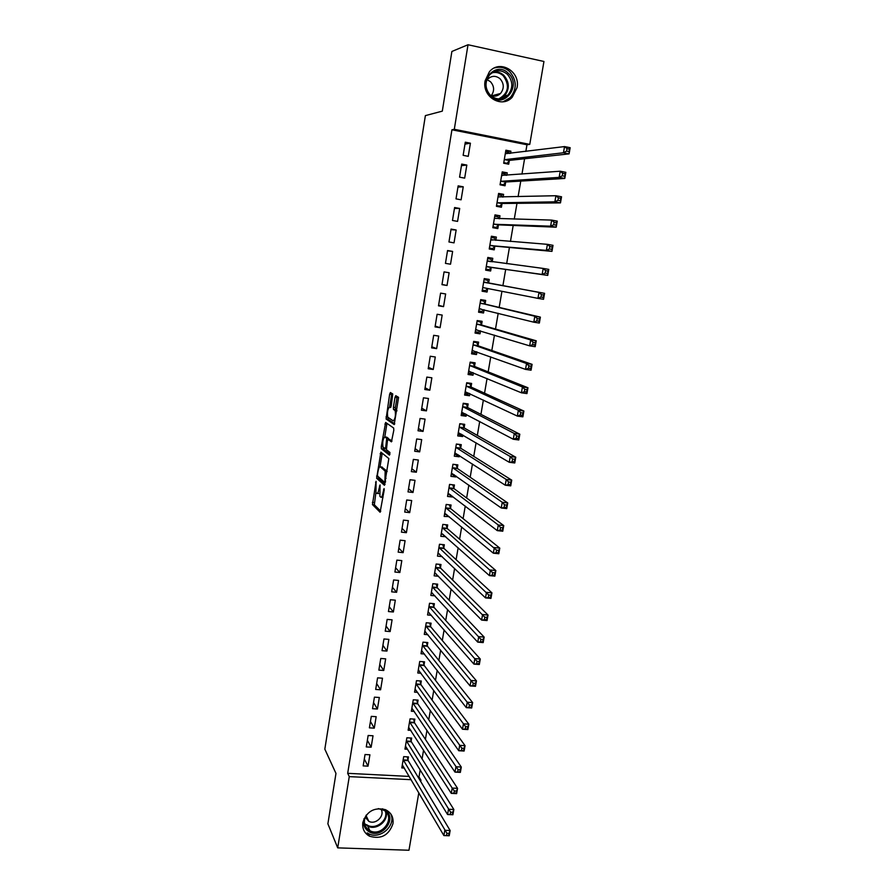 <?xml version="1.0" encoding="UTF-8"?>
<svg xmlns="http://www.w3.org/2000/svg" width="895" height="895" viewBox="0 0 895 895"><rect width="100%" height="100%" fill="white"/><g stroke="black" fill="none" stroke-linecap="round" stroke-linejoin="round"><path stroke-width="1.34" d="M376.079 481.286L372.454 504.579L380.106 512.264L384.168 490.214L384.067 488.58L383.116 492.306C382.433 495.987 381.628 497.598 380.733 497.172L379.916 496.333L380.062 484.933L379.088 488.569C378.406 492.205 377.634 493.805 376.75 493.391L375.956 492.586L376.079 481.286M517.053 87.62L512.264 97.186C501.916 108.866 481.767 96.884 485.112 80.83L489.408 71.734C499.667 59.16 520.599 71.354 517.053 87.62M392.95 823.747C388.833 835.393 381.024 839.544 369.545 836.21C364.354 833.256 362.117 828.703 362.833 822.561C366.637 811.329 374.155 807.033 385.398 809.662C391.193 812.503 393.71 817.202 392.95 823.747M390.88 407.158L389.594 406.99L390.466 407.549L391.227 405.894L392.748 393.957L390.41 392.536L389.649 394.203L386.092 419.005L394.214 424.577L398.588 397.358L395.769 395.691L394.997 397.38L393.408 407.27L393.476 409.407L395.165 410.637C395.847 415.593 395.21 419.005 393.252 420.885L387.938 417.316L388.005 419.252L394.762 423.883M389.594 406.99C387.692 408.892 387.076 412.259 387.736 417.07L387.938 417.316M525.835 151.434L526.976 144.766L451.93 129.775L347.685 773.325L349.263 776.625L411.163 779.69M451.93 129.775L454.302 129.283L468.018 44.75L543.947 61.475L529.762 144.375L454.302 129.283M418.815 792.757L408.97 850.25L337.706 847.867L327.883 823.803L335.972 773.414L324.829 749.149L425.382 115.612L442.309 111.137L451.885 51.462L468.018 44.75M337.706 847.867L349.263 776.625M380.878 452.143L376.638 478.266L384.447 485.303L388.833 458.553L380.878 452.143M381.292 446.571L385.622 422.451L393.655 428.023L393.8 430.305L391.439 441.85L388.161 439.411L387.401 441.022L386.427 449.693L389.94 452.478L389.448 455.163L381.348 448.731L381.292 446.571L382.903 446.773M466.821 165.072L461.708 164.087L459.571 177.165L464.673 178.127L466.821 165.072L461.462 165.653M506.827 175.263L507.241 172.836L502.229 171.874L500.048 184.817L505.048 185.768L505.641 182.289M459.694 208.457L454.604 207.528L452.478 220.472L457.569 221.389L459.694 208.457L454.447 208.445M499.477 218.749L499.969 215.784L494.98 214.878L492.821 227.699L497.81 228.583L498.392 225.137M452.624 251.417L447.556 250.544L445.453 263.365L450.521 264.215L452.624 251.417L447.511 250.824M492.205 261.732L492.787 258.308L487.809 257.458L485.661 270.156L490.639 270.995L491.221 267.571M438.505 305.833L443.551 306.638L445.643 293.952L440.586 293.135L438.505 305.833M485.09 303.819L485.661 300.429L480.704 299.624L478.579 312.198L483.535 312.981L484.083 309.748M431.614 347.886L436.648 348.636L438.718 336.072L433.672 335.312L431.614 347.886M478.042 345.492L478.612 342.136L473.656 341.387L471.564 353.827L476.509 354.565L476.957 351.925M424.801 389.526L429.813 390.231L431.86 377.791L426.837 377.086L424.801 389.526M471.061 386.763L471.62 383.44L466.698 382.736L464.617 395.064L469.539 395.758L469.886 393.688M418.043 430.775L423.044 431.424L425.069 419.106L420.068 418.446L418.043 430.775M464.147 427.642L464.706 424.353L459.795 423.704L457.737 435.91L462.648 436.547L462.894 435.037M411.353 471.62L416.343 472.224L418.345 460.019L413.356 459.415L411.353 471.62M457.3 468.13L457.848 464.874L452.948 464.27L450.912 476.364L455.812 476.957L455.969 475.995M404.73 512.074L409.697 512.634L411.689 500.551L406.71 499.981L404.73 512.074M450.521 508.237L451.069 505.004L446.18 504.456L444.166 516.437L449.111 516.56M398.174 552.148L403.119 552.651L405.088 540.681L400.132 540.166L398.174 552.148M443.797 547.964L444.345 544.764L439.479 544.261L437.476 556.131L442.186 556.612M391.674 591.841L396.608 592.3L398.555 580.441L393.61 579.971L391.674 591.841M437.14 587.321L437.677 584.155L432.833 583.697L430.853 595.455L434.936 595.824M385.23 631.165L390.153 631.568L392.077 619.821L387.155 619.407L385.23 631.165M430.551 626.31L431.088 623.166L426.244 622.752L424.286 634.398L427.899 634.7M378.853 670.109L383.754 670.467L385.667 658.843L380.767 658.463L378.853 670.109M424.017 664.94L424.543 661.819L419.721 661.45L417.786 672.995L421.019 673.23M372.533 708.695L377.421 709.008L379.323 697.485L374.423 697.16L372.533 708.695M417.551 703.201L418.077 700.114L413.266 699.789L411.342 711.223L414.262 711.413M366.279 746.922L371.145 747.191L373.025 735.779L368.147 735.489L366.279 746.922M411.141 741.116L411.655 738.062L406.867 737.782L404.954 749.104L407.628 749.26M347.685 773.325L409.239 776.424M417.92 776.86L418.994 776.916L420.202 769.823M422.082 758.859L423.57 750.122M425.405 739.371L426.949 730.32M428.75 719.781L430.35 710.429M432.117 700.103L433.762 690.448M435.496 680.334L437.196 670.355M438.886 660.465L440.642 650.173M442.298 640.496L444.11 629.89M445.721 620.436L447.589 609.506M449.167 600.276L451.091 589.033M452.624 580.016L454.604 568.448M456.103 559.666L458.139 547.762M459.594 539.215L461.686 526.976M463.107 518.653L465.255 506.078M466.642 498L468.846 485.09M470.188 477.236L472.448 463.979M473.746 456.383L476.073 442.779M477.326 435.417L479.709 421.467M480.928 414.351L483.367 400.043M484.542 393.173L487.048 378.518M488.178 371.895L490.74 356.881M491.825 350.516L494.454 335.133M495.506 329.024L498.191 313.284M499.186 307.421L501.938 291.311M502.9 285.718L505.686 269.361M506.659 263.689L509.434 247.467M510.452 241.471L513.193 225.451M514.267 219.13L516.974 203.333M518.104 196.687L520.767 181.092M521.964 174.111L524.582 158.751M407.952 759.944L408.467 756.901L403.69 756.644L401.788 767.91L404.339 768.044M363.169 765.896L368.035 766.154L369.903 754.787L365.037 754.519L363.169 765.896M414.34 722.198L414.855 719.132L410.055 718.83L408.142 730.208L410.928 730.376M369.4 727.848L374.278 728.15L376.168 716.682L371.28 716.369L369.4 727.848M420.773 684.116L421.299 681.017L416.488 680.67L414.553 692.148L417.629 692.372M375.687 689.452L380.588 689.788L382.489 678.209L377.589 677.851L375.687 689.452M427.284 645.664L427.81 642.543L422.977 642.151L421.019 653.742L424.443 654.01M382.031 650.676L386.942 651.068L388.866 639.377L383.955 638.974L382.031 650.676M433.84 606.866L434.377 603.711L429.533 603.264L427.553 614.966L431.401 615.312M388.441 611.553L393.375 611.979L395.31 600.176L390.377 599.74L388.441 611.553M440.463 567.687L441 564.51L436.145 564.018L434.153 575.832L438.539 576.257M394.908 572.039L399.852 572.52L401.81 560.606L396.865 560.125L394.908 572.039M447.153 528.151L447.701 524.94L442.824 524.403L440.81 536.329L445.71 536.698M401.441 532.167L406.397 532.693L408.377 520.666L403.41 520.129L401.441 532.167M453.899 488.234L454.447 484.989L449.558 484.408L447.534 496.445L452.422 497.016L452.534 496.322M408.031 491.903L413.009 492.474L415.011 480.335L410.022 479.742L408.031 491.903M460.712 447.936L461.272 444.658L456.361 444.032L454.313 456.193L459.213 456.797L459.426 455.566M414.687 451.248L419.688 451.874L421.702 439.613L416.701 438.975L414.687 451.248M467.593 407.259L468.152 403.947L463.23 403.265L461.16 415.537L466.082 416.197L466.384 414.407M421.411 410.201L426.423 410.872L428.459 398.499L423.447 397.816L421.411 410.201M474.54 366.178L475.111 362.833L470.166 362.117L468.085 374.502L473.019 375.206L473.41 372.857M428.202 368.762L433.225 369.478L435.283 356.982L430.249 356.244L428.202 368.762M481.555 324.706L482.125 321.327L477.169 320.555L475.066 333.063L480.011 333.824L480.514 330.893M435.048 326.91L440.094 327.682L442.164 315.062L437.118 314.279L435.048 326.91M488.636 282.831L489.218 279.419L484.24 278.591L482.114 291.222L487.081 292.038L487.652 288.637M441.973 284.655L447.03 285.483L449.122 272.74L444.065 271.89L441.973 284.655M495.819 240.341L496.367 237.097L491.389 236.224L489.229 248.978L494.219 249.839L494.801 246.405M456.148 229.993L451.069 229.086L448.954 241.974L454.033 242.858L456.148 229.993L450.968 229.679M503.147 197.057L503.594 194.36L498.593 193.432L496.423 206.309L501.424 207.226L502.005 203.769M463.241 186.809L458.15 185.858L456.014 198.869L461.104 199.809L463.241 186.809L457.949 187.1M510.53 153.347L510.9 151.21L505.876 150.215L503.684 163.226L508.696 164.199L509.289 160.697M470.412 143.211L465.299 142.204L463.14 155.338L468.253 156.334L470.412 143.211L464.986 144.095M526.976 144.766L529.762 144.375M418.994 776.916L420.963 780.183L420.728 781.536M419.878 780.127L420.963 780.183M366.469 817.627L365.328 817.582M368.035 766.154L364.299 759.005M371.145 747.191L367.364 740.277M374.278 728.15L370.452 721.459M377.421 709.008L373.539 702.553M380.588 689.788L376.65 683.556M383.754 670.467L379.771 664.482M386.942 651.068L382.915 645.317M390.153 631.568L386.069 626.053M393.375 611.979L389.236 606.709M396.608 592.3L392.424 587.277M399.852 572.52L395.612 567.743M403.119 552.651L398.834 548.12M445.676 536.843L442.891 534.36M406.397 532.693L402.056 528.408M449.044 516.974L446.113 514.547M409.697 512.634L405.301 508.606M452.422 497.016L449.324 494.633M413.009 492.474L408.556 488.704M455.812 476.957L452.512 474.618M416.343 472.224L411.834 468.711M459.213 456.797L455.689 454.503M419.688 451.874L415.123 448.63M462.648 436.547L458.811 434.276M423.044 431.424L418.424 428.448M466.082 416.197L461.876 413.949M426.423 410.872L421.746 408.165M469.539 395.758L464.874 393.52L468.085 393.957L469.002 393.263M429.813 390.231L425.08 387.792M473.019 375.206L468.298 373.215M433.225 369.478L428.436 367.319M476.509 354.565L471.732 352.82M436.648 348.636L431.804 346.745M480.011 333.824L475.189 332.325M440.094 327.682L435.194 326.071M483.535 312.981L478.657 311.717M443.551 306.638L438.595 305.296M487.081 292.038L482.148 291.02M447.03 285.483L442.007 284.431M492.787 258.308L487.764 257.704M496.367 237.097L491.299 236.75M499.969 215.784L494.845 215.695M503.594 194.36L498.414 194.528M507.241 172.836L501.994 173.261M510.9 151.21L505.63 151.893L508.863 152.53L509.49 153.481M377.298 493.458L379.379 493.548M381.292 497.24L382.982 497.531M375.9 492.474L374.356 504.791L380.778 511.202M378.417 476.834L378.607 478.556L385.085 484.352M382.221 453.217L380.017 466.742M377.5 474.507L377.589 476.095L384.402 482.159L384.928 481.074L385.163 471.094L380.274 466.843C379.39 466.519 378.607 468.152 377.936 471.754L377.5 474.507M387.177 471.464L384.962 470.837M381.706 467.022L386.908 471.072M384.783 436.917L386.797 424.308L384.884 424.062M387.009 423.402L386.797 424.308M392.01 441.078L389.963 439.646M389.94 454.246L383.328 449.055L381.415 448.809M384.828 436.939C382.937 438.763 382.333 442.108 383.004 446.985L384.995 448.608L385.745 447.03L386.718 438.382L384.828 436.939L386.405 437.14M388.81 439.501L388.587 438.55L386.651 438.304M386.752 437.185L388.587 438.55M383.149 447.164L383.328 449.055M396.955 410.693L394.93 410.38M397.223 396.552L395.355 407.527L395.422 409.675L396.888 410.648M391.842 393.386L389.571 406.979M402.303 764.878L443.886 835.572L444.804 830.325L450.14 830.526L408.165 760.605L407.259 756.834M449.044 833.357L450.14 830.526L449.223 835.773L443.886 835.572L448.675 835.46L449.044 833.357L446.907 833.279L446.538 835.382M446.907 833.279L403.175 759.687M405.469 746.05L447.567 814.528L448.496 809.248L453.843 809.483L411.342 741.765L410.413 737.983M452.758 812.268L453.843 809.483L452.915 814.752L447.567 814.528L452.378 814.383L452.758 812.268L450.61 812.179L450.241 814.293M450.61 812.179L406.352 740.836M408.635 727.277L451.27 793.373L452.199 788.07L409.541 721.907M454.336 790.967L453.955 793.093L456.103 793.194L456.484 791.068L454.336 790.967L452.199 788.07L457.558 788.327L414.553 722.836L413.591 719.054M456.484 791.068L457.558 788.327L456.629 793.619L451.27 793.373L453.955 793.093M382.456 808.789L385.04 810.064C398.454 818.231 381.136 840.405 368.427 831.321C364.187 828.211 362.743 823.959 364.097 818.545M366.368 814.953C363.046 821.073 363.873 826.119 368.841 830.09L369.892 830.694C381.975 837.429 396.015 817.527 384.201 810.422L378.35 808.599M365.194 817.213L368.807 821.308C375.911 825.268 385.555 815.289 380.778 808.923M367.196 832.898L368.427 833.603C379.883 840.181 396.485 825.492 390.768 813.879M508.326 73.289C522.378 85.618 503.538 109.582 490.236 96.268C475.995 83.985 495.058 59.764 508.326 73.289M490.583 95.508C496.501 100.15 502.263 100.039 507.868 95.161C513.294 88.113 513.115 81.132 507.32 74.24C501.222 69.43 495.327 69.642 489.632 74.867C484.531 81.971 484.844 88.851 490.583 95.508M487.193 79.733L490.46 81.702C494.331 86.155 494.611 90.787 491.31 95.62M490.169 95.105C493.962 96.906 497.419 96.369 500.518 93.472C504.299 88.504 504.153 83.604 500.07 78.771C495.796 75.404 491.657 75.549 487.652 79.196L486.466 80.807M503.102 101.773L510.295 97.589C517.075 88.84 516.862 80.181 509.658 71.589C505.116 67.55 500.036 66.342 494.409 67.964M411.857 708.146L454.996 772.105L455.935 766.769L461.294 767.06L417.764 703.828L416.768 700.035M460.22 769.767L461.294 767.06L460.366 772.385L454.996 772.105L459.851 771.904L460.22 769.767L458.072 769.655L457.692 771.792M458.072 769.655L412.74 702.877M415.079 689.06L458.743 750.726L459.683 745.367L465.053 745.68L420.997 684.72L419.968 680.916M463.99 748.343L465.053 745.68L464.113 751.039L458.743 750.726L463.61 750.491L463.99 748.343L461.831 748.22L461.451 750.368M461.831 748.22L415.962 683.769M418.233 670.288L418.871 670.333M418.301 669.885L462.502 729.246L463.442 723.854L468.835 724.189L424.241 665.533L423.178 661.718M467.772 726.807L468.835 724.189L467.884 729.57L462.502 729.246L467.391 728.966L467.772 726.807L465.613 726.673L465.232 728.832M465.613 726.673L419.196 664.571M467.391 728.966L467.884 729.57M421.467 651.112L422.227 651.18M421.556 650.62L466.284 707.643L467.235 702.217L472.627 702.586L427.497 646.257L426.412 642.431M471.575 705.159L472.627 702.586L471.676 708.001L466.284 707.643L471.195 707.33L471.575 705.159L469.416 705.014L469.025 707.184M469.416 705.014L422.451 645.284M471.195 707.33L471.676 708.001M424.711 631.848L425.617 631.926M424.812 631.266L470.088 685.917L471.038 680.48L476.453 680.871L430.775 626.88L429.645 623.043M475.402 683.4L476.453 680.871L475.491 686.308L470.088 685.917L475.01 685.581L475.402 683.4L473.231 683.243L472.851 685.425M473.231 683.243L425.718 625.896M475.01 685.581L475.491 686.308M427.978 612.504L429.029 612.594M428.09 611.822L473.914 664.09L474.876 658.619L480.291 659.044L434.041 607.392L432.9 603.577M479.239 661.528L480.291 659.044L479.328 664.504L473.914 664.09L478.859 663.721L479.239 661.528L477.069 661.36L476.688 663.553M477.069 661.36L428.996 606.43M478.859 663.721L479.328 664.504M431.256 593.061L432.486 593.172M431.379 592.277L477.751 642.14L478.724 636.636L484.15 637.095L437.375 587.87L436.167 584.01M483.11 639.533L484.15 637.095L483.177 642.588L477.751 642.14L482.718 641.737L483.11 639.533L480.928 639.354L480.548 641.558M480.928 639.354L432.296 586.863M482.718 641.737L483.177 642.588M434.545 573.527L435.977 573.661M434.69 572.655L481.622 620.078L482.584 614.541L488.021 615.033L440.698 568.224L439.456 564.353M486.992 617.427L488.021 615.033L487.048 620.559L481.622 620.078L486.6 619.642L486.992 617.427L484.81 617.237L484.419 619.452M484.81 617.237L435.608 567.217M486.6 619.642L487.048 620.559M437.845 553.893L439.523 554.072M438.013 552.931L485.504 597.894L486.477 592.333L491.926 592.848L444.043 548.49L442.745 544.596M490.896 595.197L491.926 592.848L490.941 598.397L485.504 597.894L490.505 597.424L490.896 595.197L488.715 594.996L488.323 597.222M488.715 594.996L438.93 547.471M490.505 597.424L490.941 598.397M441.168 534.181L443.114 534.382M441.347 533.118L489.408 575.597L490.393 570.003L495.841 570.54L447.388 528.654L446.057 524.761M494.823 572.856L495.841 570.54L494.857 576.134L489.408 575.597L494.432 575.093L494.823 572.856L492.642 572.632L492.239 574.881M492.642 572.632L442.275 527.625M494.432 575.093L494.857 576.134M444.513 514.368L446.773 514.614M444.703 513.204L493.335 553.177L494.32 547.55L499.779 548.12L450.767 508.729L449.368 504.814M498.772 550.38L499.779 548.12L498.795 553.736L493.335 553.177L498.37 552.64L498.772 550.38L496.58 550.156L496.188 552.416M496.58 550.156L445.632 507.689M498.37 552.64L498.795 553.736M447.869 494.465L450.498 494.767M449.547 484.475L452.624 484.777M448.082 493.201L497.284 530.634L498.269 524.985L503.751 525.589L454.145 488.715L452.725 484.844M502.744 527.793L503.751 525.589L502.755 531.227L497.284 530.634L502.341 530.064L502.744 527.793L500.551 527.558L500.148 529.829M500.551 527.558L498.269 524.985L449.01 487.663M502.341 530.064L502.755 531.227M451.237 474.462L454.336 474.831M452.926 464.427L455.823 464.628M451.46 473.108L501.256 507.98L502.252 502.285L507.733 502.923L457.546 468.6L456.114 464.818M506.727 505.093L507.733 502.923L506.738 508.595L501.256 507.98L506.335 507.364L506.727 505.093L504.534 504.836L504.131 507.118M504.534 504.836L502.252 502.285L452.4 467.537M506.335 507.364L506.738 508.595M454.626 454.369L458.005 454.649M456.327 444.289L458.99 444.367M454.873 452.915L505.239 485.191L506.246 479.474L511.739 480.134L460.97 448.395L459.515 444.692M510.743 482.26L511.739 480.134L510.732 485.851L505.239 485.191L510.34 484.542L510.743 482.26L508.539 481.991L508.136 484.284M508.539 481.991L506.246 479.474L455.812 447.321M510.34 484.542L510.732 485.851M458.027 434.176L461.652 434.299M459.728 424.051L462.1 424.006M458.285 432.621L509.255 462.279L510.262 456.539L515.766 457.233L464.404 428.078L462.928 424.465M514.77 459.303L515.766 457.233L514.759 462.972L509.255 462.279L514.368 461.596L514.77 459.303L512.567 459.023L512.164 461.328M512.567 459.023L510.262 456.539L459.236 426.993M514.368 461.596L514.759 462.972M461.44 413.893L465.31 413.848M463.162 403.712L466.362 404.148L465.12 403.533M461.719 412.237L513.283 439.244L514.301 433.471L519.816 434.198L467.861 407.684L466.362 404.148M518.832 436.212L519.816 434.198L518.798 439.971L513.283 439.244L516.214 438.237L518.429 438.528L518.832 436.212L516.628 435.921L516.214 438.237M516.628 435.921L514.301 433.471L462.67 406.587M518.429 438.528L518.798 439.971M466.597 383.284L469.808 383.731L467.995 382.926M465.176 391.741L517.344 416.085L518.362 410.279L523.877 411.04L471.329 387.177L469.808 383.731M522.904 413.009L523.877 411.04L522.859 416.835L517.344 416.085L520.286 415.034L522.501 415.336L522.904 413.009L520.7 412.707L520.286 415.034M520.7 412.707L518.362 410.279L466.127 386.069M522.501 415.336L522.859 416.835M468.331 373.025L471.542 373.495L472.717 372.566M470.065 362.743L473.276 363.225L470.602 362.173M468.644 371.156L521.416 392.804L522.445 386.964L527.972 387.759L474.809 366.57L473.276 363.225M527.01 389.672L527.972 387.759L526.954 393.587L521.416 392.804L524.38 391.697L526.596 392.01L527.01 389.672L524.794 389.359L524.38 391.697M524.794 389.359L522.445 386.964L469.606 365.462M526.596 392.01L526.954 393.587M471.799 352.451L475.01 352.921L476.442 351.735M473.533 342.114L476.755 342.606L473.634 341.554M472.135 350.482L525.522 369.389L526.551 363.515L532.089 364.343L478.31 345.873L476.755 342.606M531.138 366.212L532.089 364.343L531.059 370.206L525.522 369.389L528.497 368.237L530.724 368.561L531.138 366.212L528.911 365.876L528.497 368.237M528.911 365.876L526.551 363.515L473.097 344.743M530.724 368.561L531.059 370.206M475.279 331.765L478.501 332.258L480.19 330.792M477.035 321.394L480.257 321.898L477.091 321.003M475.637 329.696L529.639 345.85L530.679 339.943L536.228 340.805L481.823 325.075L480.257 321.898M535.277 342.617L536.228 340.805L535.188 346.701L529.639 345.85L532.637 344.642L534.863 344.978L535.277 342.617L533.051 342.27L532.637 344.642M533.051 342.27L530.679 339.943L476.599 323.934M534.863 344.978L535.188 346.701M478.78 310.99L482.013 311.505L483.971 309.726M480.537 300.563L483.77 301.078L480.581 300.351M479.149 308.809L533.789 322.178L534.83 316.237L540.39 317.132L485.358 304.166L483.77 301.078M539.45 318.889L540.39 317.132L539.349 323.061L533.789 322.178L536.799 320.913L539.025 321.271L539.45 318.889L537.213 318.542L536.799 320.913M537.213 318.542L534.83 316.237L480.123 303.025M539.025 321.271L539.349 323.061M482.304 290.103L485.526 290.64L487.764 288.537L483.054 287.608L537.962 298.371L539.003 292.408L483.669 282.003M484.072 279.632L487.305 280.169L484.072 279.598M541.408 294.668L540.983 297.062L543.22 297.431L543.634 295.037L541.408 294.668L539.003 292.408L544.574 293.325L488.916 283.167L487.305 280.169M543.634 295.037L544.574 293.325L543.522 299.288L537.962 298.371L540.983 297.062M543.22 297.431L543.522 299.288M485.828 269.182L489.073 269.675L491.59 267.348L547.729 275.391L542.146 274.441L543.198 268.433L487.227 260.881M485.84 269.126L489.073 269.675M487.607 258.599L490.852 259.158L492.25 261.821M545.614 270.67L543.198 268.433L548.78 269.395L547.729 275.391L547.852 271.051L545.614 270.67L545.189 273.076L547.427 273.456M486.242 266.732L542.146 274.441L545.189 273.076M548.78 269.395L547.852 271.051M489.352 248.284L492.63 248.609L495.181 246.159L551.958 251.361L546.364 250.376L547.416 244.335L490.807 239.67M489.386 248.049L492.63 248.609M491.176 237.466L494.42 238.036L495.673 240.33M549.854 246.528L547.416 244.335L553.009 245.331L551.958 251.361L552.092 246.93L549.854 246.528L549.429 248.955L551.667 249.347M489.811 245.532L546.364 250.376L549.429 248.955M553.009 245.331L552.092 246.93M492.888 227.285L496.21 227.442L498.772 224.869L556.198 227.185L550.604 226.178L551.667 220.103L494.398 218.335M492.966 226.86L496.21 227.442M494.756 216.221L498 216.814L499.108 218.738M554.106 222.262L551.667 220.103L557.261 221.132L556.198 227.185L556.354 222.676L554.106 222.262L553.681 224.701L555.929 225.104M493.402 224.242L550.604 226.178L553.681 224.701M557.261 221.132L556.354 222.676M496.445 206.186L499.802 206.163L502.397 203.478L560.471 202.885L554.866 201.834L555.929 195.725L498.012 196.911M496.546 205.57L499.802 206.163M498.347 194.886L501.603 195.49L502.554 197.079M558.39 197.862L555.929 195.725L561.545 196.788L560.471 202.885L560.639 198.287L558.39 197.862L557.965 200.301L560.214 200.726M497.005 202.841L554.866 201.834L557.965 200.301M561.545 196.788L560.639 198.287M500.663 184.941L503.404 184.795L506.033 181.976L564.767 178.452L559.151 177.367L560.225 171.225L501.636 175.375M500.16 184.18L503.404 184.795M501.961 173.44L505.216 174.066L506.011 175.319M562.698 173.317L560.225 171.225L565.841 172.321L564.767 178.452L564.946 173.753L562.698 173.317L562.261 175.778L564.521 176.214M500.629 181.338L559.151 177.367L562.261 175.778M565.841 172.321L564.946 173.753M505.127 163.505L507.04 163.304L509.68 160.373L569.086 153.873L563.458 152.754L564.544 146.579L505.283 153.727M503.773 162.677L507.04 163.304M567.027 148.637L564.544 146.579L570.171 147.709L569.086 153.873L569.287 149.085L567.027 148.637L566.591 151.11L568.851 151.557M504.277 159.724L563.458 152.754L566.591 151.11M570.171 147.709L569.287 149.085M376.213 482.416L375.576 482.338M384.223 489.733L383.541 489.654M380.162 486.019L379.514 485.951M379.76 488.648L379.088 488.569M383.81 492.395L383.116 492.306M374.401 504.847L372.499 504.635M374.289 502.554L372.387 502.341M378.607 478.556L376.694 478.333M377.701 476.196L376.582 476.062M382.064 453.944L380.151 453.709M385.443 482.282L384.514 482.17M385.622 481.163L384.928 481.074M386.069 478.344L385.376 478.266M382.187 467.078L380.274 466.843M390.097 439.658L388.161 439.411M386.271 448.764L385.141 448.63M386.427 447.108L385.745 447.03M387.468 440.642L386.785 440.564M395.5 409.765L393.554 409.507M395.355 407.527L393.408 407.27M396.944 397.648L394.997 397.38M388.083 419.341L386.159 419.095M387.759 417.104L386.036 416.88M391.574 394.471L389.649 394.203M408.165 760.605L403.376 760.347M408.008 760.168L403.22 759.911M411.342 741.765L406.554 741.485M411.185 741.34L406.397 741.06M414.553 722.836L409.742 722.534M414.385 722.422L409.586 722.12M386.103 812.056C388.631 821.241 376.124 830.806 367.722 826.085L364.5 823.557M366.715 824.72C374.77 830.627 388.464 820.804 385.398 811.351M493.391 72.014C497.296 71.455 500.775 72.562 503.829 75.314C509.591 82.161 509.781 89.075 504.4 96.067L500.305 98.886M498.739 98.942C508.55 93.27 510.049 85.54 503.236 75.762C499.913 72.797 496.166 71.824 492.004 72.819M417.764 703.828L412.953 703.504M417.607 703.414L412.796 703.101M420.997 684.72L416.175 684.384M420.829 684.328L416.018 683.981M424.241 665.533L419.419 665.164L424.241 665.533M424.073 665.142L419.252 664.784M427.497 646.257L422.675 645.866L427.497 646.235M427.34 645.877L422.507 645.485M430.775 626.88L425.942 626.478M430.607 626.511L425.774 626.108M434.075 607.425L429.22 606.989L434.041 607.392M433.896 607.067L429.052 606.631M437.375 587.87L432.52 587.411M437.207 587.523L432.352 587.064M440.698 568.224L435.843 567.743M440.519 567.889L435.664 567.408M444.043 548.49L439.165 547.986M443.864 548.154L438.997 547.662M447.388 528.654L442.51 528.128M447.209 528.341L442.331 527.815M450.767 508.729L445.878 508.181M450.577 508.427L445.699 507.879M454.145 488.715L449.256 488.144M453.966 488.413L449.077 487.842M457.546 468.6L452.646 468.007M457.367 468.309L452.467 467.716M460.97 448.395L456.058 447.768M460.78 448.115L455.868 447.489M464.404 428.078L459.482 427.441M464.214 427.81L459.303 427.172M467.861 407.684L462.928 407.012M467.66 407.415L462.737 406.744M471.329 387.177L466.396 386.483M471.128 386.931L466.194 386.226M469.338 371.156L468.756 371.078M474.809 366.57L469.864 365.854M474.607 366.335L469.674 365.619M472.996 350.504L472.236 350.381M478.31 345.873L473.365 345.123M478.109 345.649L473.164 344.899M476.8 329.763L475.737 329.595M481.823 325.075L476.867 324.303M481.622 324.851L476.666 324.079M481.007 308.988L479.261 308.708M485.358 304.166L480.402 303.371M485.157 303.964L480.201 303.159M488.916 283.167L483.949 282.339M488.704 282.965L483.736 282.149M491.333 267.46L486.354 266.62M491.59 267.348L486.611 266.497M491.098 261.676L487.294 261.027M494.913 246.293L489.923 245.42M495.181 246.159L490.191 245.286M492.451 240.073L490.874 239.793M498.515 225.014L493.514 224.119M498.772 224.869L493.783 223.974M502.129 203.635L497.128 202.706M502.397 203.478L497.396 202.55M505.753 182.155L500.752 181.204M506.033 181.976L501.021 181.025M502.285 175.599L501.715 175.487M509.412 160.563L504.388 159.578M509.68 160.373L504.668 159.399M369.545 836.21L368.304 833.547M374.356 504.791L372.454 504.579M378.551 478.489L376.638 478.266M387.11 471.329L385.163 471.094M388.654 438.628L386.718 438.382M383.261 448.977L381.348 448.731M396.933 410.883L395.165 410.637M395.422 409.675L393.476 409.407M388.005 419.252L386.092 419.005M368.807 821.308L366.033 815.502M369.892 830.694L367.722 826.085L364.489 823.49M500.518 93.472L491.847 95.81M507.868 95.161L504.4 96.067L500.137 98.897M430.763 626.858L425.919 626.444M437.342 587.825L432.486 587.366M440.653 568.168L435.798 567.687M443.987 548.422L439.109 547.919M447.332 528.587L442.454 528.061M450.688 508.651L445.799 508.103M454.067 488.625L449.178 488.055M457.457 468.51L452.557 467.906M460.869 448.283L455.958 447.668M464.292 427.978L459.381 427.329M467.738 407.561L462.816 406.889M471.195 387.054L466.261 386.36M474.674 366.447L469.73 365.731M478.165 345.738L473.22 345M481.667 324.941L476.722 324.169M485.202 304.031L480.235 303.237M488.737 283.021L483.77 282.205M490.147 261.553L487.327 261.072M492.172 240.05L490.896 239.826"/></g></svg>
